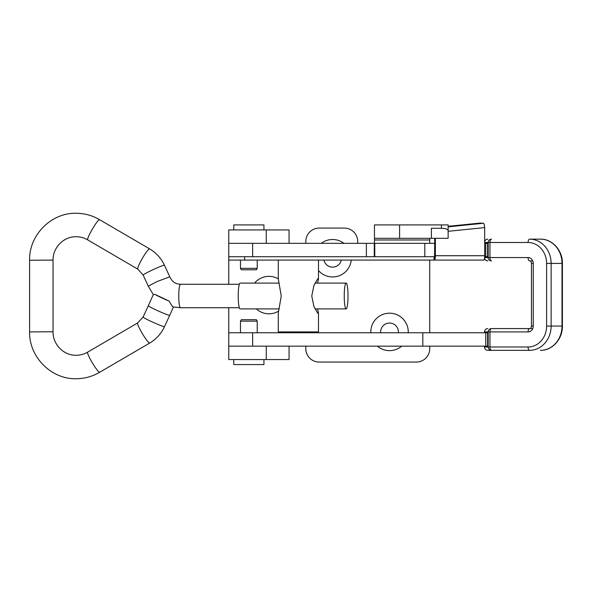 <?xml version="1.0" encoding="UTF-8"?>
<svg xmlns="http://www.w3.org/2000/svg" width="592" height="592" viewBox="0 0 592 592"><rect width="100%" height="100%" fill="white"/><g stroke="black" fill="none" stroke-linecap="round" stroke-linejoin="round"><path stroke-width="0.89" d="M278.292 278.847A18.722 18.722 0 0 0 254.56 283.102M256.321 308.898A18.722 18.722 0 0 0 278.64 311.103M343.93 243.334A18.722 18.722 0 0 0 321.264 243.334M318.489 270.544A18.722 18.722 0 0 0 351.226 260.08M323.913 260.08A8.873 8.873 0 0 0 341.281 260.08M408.243 332.763A18.722 18.722 0 0 0 389.536 313.198A18.722 18.722 0 0 0 370.829 332.763M377.37 346.157A18.722 18.722 0 0 0 401.694 346.157M398.372 332.763A8.873 8.873 0 0 0 389.536 323.047A8.873 8.873 0 0 0 380.7 332.763M266.267 229.933L228.764 229.933L228.764 243.334L266.267 243.334L266.267 229.933L289.051 229.933L289.051 243.334M431.405 238.31L374.462 238.31L374.462 224.908L448.151 224.908L448.151 230.562C447.722 229.171 445.487 228.408 441.454 228.26L431.405 228.26L431.405 238.31L448.151 238.31L448.151 230.562M289.051 346.157L289.051 359.559L228.764 359.559L228.764 346.157L266.267 346.157L266.267 359.559M244.637 260.08L228.764 260.08L228.764 256.728L434.535 256.728L434.084 256.728L434.084 260.08L244.637 260.08L244.637 256.728L228.764 256.728L228.764 243.334L228.764 284.278M228.764 307.722L228.764 346.157L422.814 346.157L422.814 332.763L228.764 332.763L228.764 346.157M357.716 243.334L357.716 241.492A13.394 13.394 0 0 0 344.315 228.09L319.199 228.09A13.394 13.394 0 0 0 305.798 241.492L305.798 243.334M374.462 238.31L374.462 243.334M305.798 346.157L305.798 348.666A13.394 13.394 0 0 0 319.199 362.067L416.331 362.067A13.394 13.394 0 0 0 429.725 348.666L429.725 346.157M429.725 332.763L429.725 260.08M429.725 243.334L429.725 238.31M448.151 224.908L448.151 238.31M240.485 268.339L257.231 268.339L256.395 269.789L241.321 269.789L240.485 268.339L240.485 260.08M257.231 268.339L257.231 260.08M263.936 229.933L263.936 224.908L233.788 224.908L233.788 229.933M257.231 321.145L240.485 321.145L241.321 319.695L256.395 319.695L257.231 321.145L257.231 332.763M233.788 359.559L233.788 364.576L263.936 364.576L263.936 359.559M291.36 346.157L305.428 346.157M318.489 278.891L318.489 260.08L278.292 260.08L278.292 278.891L281.252 296L278.292 313.109L278.292 331.92L318.489 331.92L318.489 313.109L317.726 313.22L313.878 306.367L311.747 296L313.886 285.61L317.726 278.78L318.489 278.891L317.571 283.102M317.571 308.898L318.489 313.109M279.209 283.102L240.108 283.102A12.898 1.894 90 0 0 238.221 296A12.898 1.894 90 0 0 240.108 308.898L279.209 308.898M348.022 296A12.898 1.894 90 0 0 346.128 283.102A12.898 1.894 90 0 0 344.241 296A12.898 1.894 90 0 0 346.128 308.898A12.898 1.894 90 0 0 348.022 296M164.443 265.231C161.165 258.253 156.221 252.806 149.613 248.877A11.722 1.487 -59.7 0 0 149.502 248.855A11.722 1.487 -59.7 0 0 142.198 258.63A11.722 1.487 -59.7 0 0 137.795 269.131L143.153 275.051A11.722 0.725 -24.8 0 1 152.077 270.144A11.722 0.725 -24.8 0 1 164.31 265.186A11.722 0.725 -24.8 0 1 164.443 265.231L169.786 276.804L157.309 281.474L148.266 286.143L153.298 294.624L148.326 305.738A11.722 0.71 24.1 0 0 158.02 310.852A11.722 0.71 24.1 0 0 169.593 315.358A11.722 0.71 24.1 0 0 169.726 315.314L164.502 326.643A11.722 0.71 24.1 0 1 164.361 326.688A11.722 0.71 24.1 0 1 152.788 322.181A11.722 0.71 24.1 0 1 143.101 317.068L148.326 305.738M153.409 294.646L154.771 294.313A11.722 0.71 24.1 0 0 169.223 301.128C171.125 304.725 172.501 306.663 173.352 306.952L180.471 307.722A11.722 1.724 -90 0 1 178.754 296A11.722 1.724 -90 0 1 180.471 284.278C175.676 283.931 172.346 282.288 169.786 276.812M148.266 286.143L143.153 275.051M169.223 301.128L154.771 294.313M448.151 226.847L483.479 223.251C483.99 223.51 484.382 224.953 484.67 227.587L484.67 255.722A4.351 0.829 90 0 1 483.842 260.08L434.084 260.08M435.364 238.31L435.364 255.722A4.351 0.829 -90 0 1 434.535 260.08L434.728 238.31M483.479 223.251L480.127 223.088A4.351 0.548 84.3 0 1 480.119 223.088A4.351 0.548 84.3 0 1 480.127 223.088L448.151 226.307L480.119 223.088M228.764 243.334L434.728 243.334M546.608 326.059L562.4 326.059C562.711 338.92 552.351 350.649 540.511 350.346A24.287 21.504 -90 0 0 562.015 326.059L562.015 263.425A24.287 21.504 -90 0 0 540.511 239.146L529.625 239.146A24.287 21.504 90 0 1 551.13 263.425L551.13 326.059A24.287 21.504 90 0 1 529.625 350.346L487.86 350.346L529.625 350.346A3.352 1.554 90 0 1 528.071 346.993A20.935 18.537 -90 0 0 546.608 326.059L546.608 263.425A20.935 18.537 -90 0 0 528.071 242.491L489.954 242.491L489.954 257.564L528.071 257.564A5.861 5.195 90 0 1 533.259 263.425L533.259 326.059A5.861 5.195 90 0 1 528.071 331.92L489.954 331.92A3.352 1.554 -90 0 1 491.515 328.575L529.625 328.575C530.558 328.73 531.172 327.894 531.468 326.059L533.259 326.059M546.608 263.425L562.4 263.425C562.711 250.571 552.351 238.835 540.511 239.146L529.625 239.146A3.352 1.554 90 0 0 528.071 242.491M532.756 328.575L491.515 328.575A3.352 3.323 90 0 0 488.193 331.92L484.537 331.92L484.537 332.763M531.468 326.059L531.468 263.425C531.187 261.568 530.573 260.732 529.625 260.917L532.756 260.917M485.766 346.157L485.766 332.763L487.623 332.763L487.623 346.157L422.814 346.157M485.766 332.763L422.814 332.763M484.648 256.728L485.766 256.728L485.766 243.334L484.67 243.334M485.766 243.334L487.623 243.334L487.623 256.728L485.766 256.728M484.596 257.564L488.193 257.564A3.352 3.323 90 0 0 491.515 260.917A3.352 1.554 -90 0 1 489.954 257.564L488.193 257.564L488.193 242.491L484.67 242.491M484.537 346.157L484.537 346.993L489.954 346.993A3.352 1.554 90 0 0 491.515 350.346A3.352 3.323 90 0 1 488.193 346.993L488.193 331.92L489.954 331.92L489.954 346.993L528.071 346.993M491.515 239.146A3.352 1.554 90 0 0 489.954 242.491L488.193 242.491A3.352 3.323 90 0 1 491.515 239.146M429.725 239.982L374.462 239.982M441.454 224.908L441.454 228.26M399.585 238.31L399.585 224.908M137.795 269.131L87.764 239.93A11.722 1.487 -59.7 0 1 92.174 229.422A11.722 1.487 -59.7 0 1 99.471 219.654A11.722 1.487 -59.7 0 1 99.582 219.684A11.722 1.487 -59.7 0 1 99.589 219.684C92.33 215.444 84.501 213.312 76.109 213.268C51.193 212.624 28.919 235.187 29.6 260.228L29.6 331.905C28.986 356.895 51.238 379.368 76.109 378.732C84.552 378.688 92.411 376.527 99.7 372.25L149.724 343.049C156.325 339.105 161.246 333.636 164.502 326.643M87.764 239.93C84.16 237.806 80.275 236.733 76.109 236.719C63.884 236.378 52.769 247.53 53.043 260.095L29.6 260.228M53.043 260.095L53.043 331.772L29.6 331.905M53.043 331.772C52.695 344.389 63.832 355.622 76.109 355.281C80.231 355.267 84.071 354.216 87.653 352.136L87.653 352.136A11.722 1.48 59.1 0 0 92.174 362.57A11.722 1.48 59.1 0 0 99.589 372.279A11.722 1.48 59.1 0 0 99.7 372.25M87.653 352.136L137.684 322.936A11.722 1.48 59.1 0 0 142.206 333.37A11.722 1.48 59.1 0 0 149.613 343.079A11.722 1.48 59.1 0 0 149.724 343.049M484.67 255.722L435.364 255.722M484.67 227.587L448.151 231.309M531.468 263.425L533.259 263.425M252.636 332.763L252.636 346.157M374.766 256.728L374.766 243.334M374.285 256.728L374.285 243.334M366.381 256.728L366.381 243.334M252.636 256.728L252.636 243.334M484.508 332.763L484.508 331.92A3.352 3.352 0 0 1 487.86 328.575A3.352 3.323 90 0 0 484.537 331.92L484.537 331.92M528.071 331.92A3.352 1.554 -90 0 1 529.625 328.575M484.537 346.993L484.508 346.993A3.352 3.352 0 0 0 487.86 350.346A3.352 3.323 90 0 1 484.537 346.993M529.625 260.917A3.352 1.554 -90 0 1 528.071 257.564M484.559 257.934A3.352 3.323 90 0 0 487.86 260.917A3.352 3.352 0 0 1 484.545 258.045M484.67 241.462A3.352 3.352 0 0 1 487.86 239.146A3.352 3.323 90 0 0 484.67 241.551M240.485 321.145L240.485 332.763M290.021 331.92L290.021 332.763M306.767 331.92L306.767 332.763M315.011 283.102L346.128 283.102M137.684 322.936L143.101 317.068M180.471 284.278L239.323 284.278M180.471 307.722L239.323 307.722M149.613 248.877L99.582 219.684M173.456 306.982L169.726 315.314M315.011 308.898L346.128 308.898M424.804 256.728L424.804 243.334M562.4 326.059L562.4 263.425M484.508 346.157L484.508 346.993"/></g></svg>
